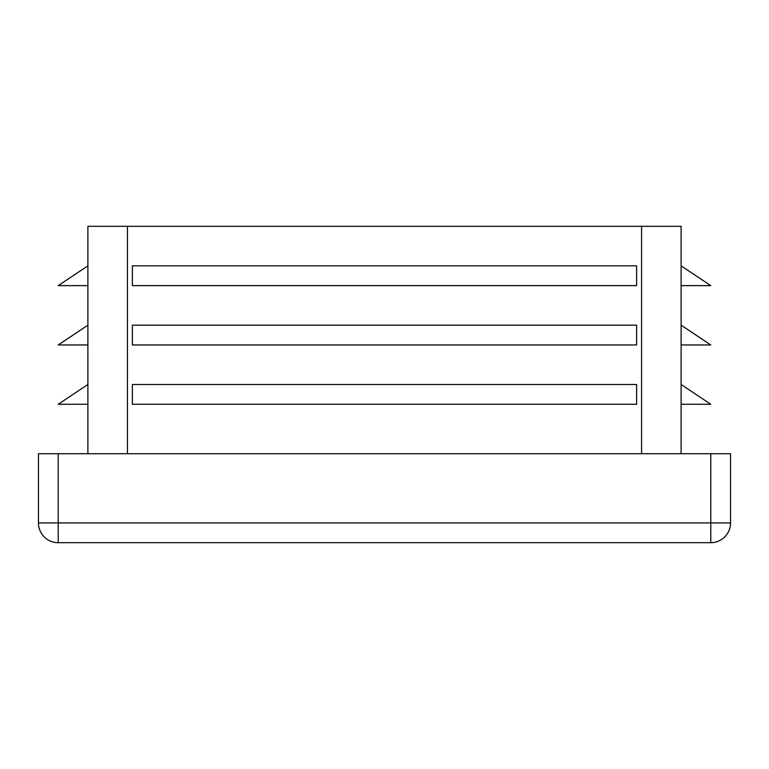 <?xml version="1.0" encoding="UTF-8"?>
<svg xmlns="http://www.w3.org/2000/svg" width="769" height="769" viewBox="0 0 769 769"><rect width="100%" height="100%" fill="white"/><g stroke="black" fill="none" stroke-linecap="round" stroke-linejoin="round"><path stroke-width="1.15" d="M681.113 453.71L681.113 226.307L87.887 226.307L87.887 453.71M87.887 285.626L58.223 285.626L87.887 265.853M636.626 265.853L132.374 265.853L132.374 285.626L636.626 285.626L636.626 265.853M636.626 325.181L132.374 325.181L132.374 344.954L636.626 344.954L636.626 325.181M636.626 384.5L132.374 384.5L132.374 404.273L636.626 404.273L636.626 384.5M730.55 522.92L710.777 522.92L710.777 542.693A19.773 19.773 0 0 0 730.55 522.92L730.55 453.71L38.45 453.71L38.45 522.92A19.773 19.773 0 0 0 58.223 542.693L58.223 522.92L38.45 522.92M710.777 542.693L58.223 542.693M681.113 404.273L710.777 404.273L681.113 384.5M681.113 344.954L710.777 344.954L681.113 325.181M681.113 285.626L710.777 285.626L681.113 265.853M87.887 404.273L58.223 404.273L87.887 384.5M87.887 344.954L58.223 344.954L87.887 325.181M127.433 453.71L127.433 226.307M641.567 453.71L641.567 226.307M58.223 453.71L58.223 522.92L710.777 522.92L710.777 453.71"/></g></svg>
